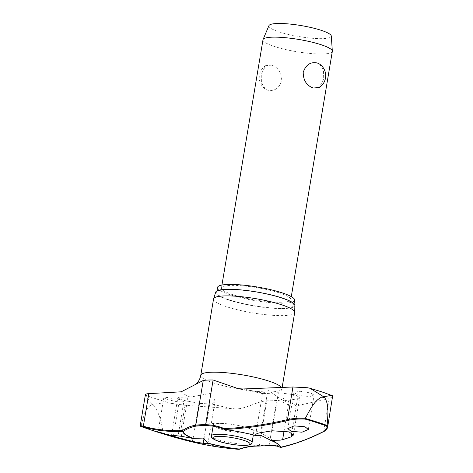 <?xml version="1.0" encoding="UTF-8"?>
<svg xmlns="http://www.w3.org/2000/svg" width="473" height="473" viewBox="0 0 473 473"><rect width="100%" height="100%" fill="white"/><g stroke="black" fill="none" stroke-linecap="round" stroke-linejoin="round"><path stroke-width="0.35" stroke-dasharray="2.37 1.77" d="M239.107 449.32A0.704 0.455 94.5 0 0 239.439 448.818A0.704 0.396 -108.9 0 1 239.373 449.196M280.637 447.417A0.704 0.615 115.7 0 0 281.317 446.89A0.704 0.597 -102.9 0 1 280.879 447.411M145.4 394.713L145.524 395.203C145.436 395.842 151.348 403.528 152.909 404.545L151.348 404.87A131.399 23.242 -170.5 0 0 152.814 405.349A131.399 23.242 -170.5 0 0 154.304 405.822C159.3 414.005 162.144 423.033 162.836 432.896L179.58 437.862A0.704 0.467 -73.6 0 1 178.96 438.37L162.889 433.516A126.912 22.45 9.5 0 1 151.567 430.081A126.912 22.45 9.5 0 1 142.722 427.101M294.661 300.266A39.082 6.912 9.5 0 1 271.543 302.738A39.082 6.912 9.5 0 1 230.747 294.981A39.082 6.912 9.5 0 1 217.568 287.365M280.625 297.765A39.082 6.912 9.5 0 1 293.804 305.387A39.082 6.912 9.5 0 1 270.686 307.852A39.082 6.912 9.5 0 1 229.89 300.101A39.082 6.912 9.5 0 1 216.711 292.48A39.082 6.912 9.5 0 1 239.829 290.014A39.082 6.912 9.5 0 1 280.625 297.765M294.679 312.547A41.127 7.272 9.5 0 1 270.355 315.142A41.127 7.272 9.5 0 1 227.418 306.989A41.127 7.272 9.5 0 1 213.554 298.971M215.712 292.131A40.14 7.101 -170.5 0 0 229.204 300.13A40.14 7.101 -170.5 0 0 271.561 308.13A40.14 7.101 -170.5 0 0 294.862 305.381M140.256 425.552L140.919 426.002A127.432 22.538 -170.5 0 0 151.325 429.543A127.432 22.538 -170.5 0 0 162.836 433.032L162.836 432.896M206.352 425.576A86.281 64.576 111.2 0 1 224.681 429.431A49.157 8.697 9.5 0 1 255.722 435.515M220.258 428.952A20.564 3.636 9.5 0 1 213.323 424.943A20.564 3.636 9.5 0 1 222.511 423.453A20.564 3.636 9.5 0 1 245.682 427.332A20.564 3.636 9.5 0 1 246.953 427.722A20.564 3.636 9.5 0 1 253.883 431.731A20.564 3.636 9.5 0 1 241.721 433.032A20.564 3.636 9.5 0 1 220.258 428.952M167.259 399.596L177.813 401.884L183.79 401.802L180.319 400.022L166.922 397.385L163.794 397.781L167.259 399.596M212.129 404.119L214.955 401.547L214.192 396.705L210.852 393.276L190.347 397.107L179.911 397.208L177.807 397.769L182.206 400.087L198.985 403.321L212.129 404.119A59.403 10.507 -170.5 0 0 234.188 408.808L185.038 405.255L170.688 403.268C164.657 402.009 153.867 404.332 152.909 404.545L154.304 405.822M310.826 396.291L314.078 395.15L310.672 392.992L300.03 391.248L293.863 392.448L297.263 394.636C301.821 395.954 306.344 396.504 310.826 396.291M297.446 398.792L299.657 397.604L295.329 394.878L278.378 392.673L263.118 393.749L262.627 393.11L268.534 390.621L281.914 399.715L286.709 400.69L297.446 398.792L291.723 432.984M234.188 408.808C244.854 409.902 256.224 401.394 266.79 400.826A43.41 7.68 -170.5 0 0 276.64 400.371C283.433 400.14 288.548 407.892 295.867 405.97L329.184 398.621L323.727 431.222L327.582 427.338M332.761 396.504L329.184 398.621M262.988 39.773A35.15 6.22 -170.5 0 0 274.837 46.62A35.15 6.22 -170.5 0 0 311.536 53.597A35.15 6.22 -170.5 0 0 332.324 51.374M271.744 65.108L265.69 65.629L261.238 74.255L261.433 82.935L265.388 89.072L267.558 90.13C274.37 91.531 279.094 88.427 281.713 80.818C281.701 72.836 278.378 67.598 271.744 65.108M278.928 292.763A35.15 6.22 -170.5 0 0 242.235 285.793A35.15 6.22 -170.5 0 0 221.447 288.016A35.15 6.22 -170.5 0 0 233.295 294.862A35.15 6.22 -170.5 0 0 269.994 301.839A35.15 6.22 -170.5 0 0 290.783 299.616A35.15 6.22 -170.5 0 0 278.928 292.763M268.948 25.619A31.638 5.593 -170.5 0 0 279.549 32.016A31.638 5.593 -170.5 0 0 313.173 38.337A31.638 5.593 -170.5 0 0 331.295 36.054M319.553 64.068L323.502 70.199L323.698 78.885L319.245 87.511M190.412 441.48A512.915 383.91 111.2 0 1 178.96 438.37M162.836 433.032L162.889 433.516M140.93 425.871C143.378 417.99 144.892 408.412 151.348 404.87M185.038 405.255L179.58 437.862A512.218 383.39 -68.8 0 0 239.439 448.818A86.908 65.049 111.2 0 1 259.305 445.542A43.41 7.68 -170.5 0 0 269.155 445.087A86.908 41.955 105.2 0 1 281.317 446.89A512.218 247.267 -74.8 0 0 323.727 431.222A0.704 0.568 -116.8 0 1 323.449 431.689M258.861 446.074A0.704 0.449 90.9 0 0 259.305 445.542L266.79 400.826M268.658 445.625A0.704 0.603 82.1 0 0 269.155 445.087L276.64 400.371M332.667 395.812A125.919 22.272 -170.5 0 0 320.83 391.745A125.919 22.272 -170.5 0 0 307.509 387.742M145.524 395.203A125.919 22.272 -170.5 0 0 157.367 399.271A125.919 22.272 -170.5 0 0 170.688 403.268M281.512 387.505A41.127 7.272 9.5 0 1 281.914 388.841A41.127 7.272 9.5 0 1 257.584 391.443A41.127 7.272 9.5 0 1 214.653 383.284A41.127 7.272 9.5 0 1 200.783 375.266M295.867 405.97A59.403 10.507 -170.5 0 0 286.833 400.684M264.933 393.66A59.403 10.507 -170.5 0 0 242.874 388.977M181.194 391.815A59.403 10.507 -170.5 0 0 190.229 397.101M267.316 393.382L260.747 432.635M209.805 404.048L204.064 438.329M211.508 435.781A20.564 3.636 -170.5 0 0 218.443 439.789A20.564 3.636 -170.5 0 0 247.072 444.076A20.564 3.636 -170.5 0 0 252.074 442.568M179.911 397.208L173.538 435.314M187.935 397.036L181.366 436.289M198.985 403.321L193.108 438.412M289.186 400.395L284.102 430.779M278.378 392.673L271.999 430.779M270.337 440.203A49.157 8.697 9.5 0 1 278.42 444.443A96.131 96.131 0 0 0 245.682 427.332M293.804 305.387L294.076 303.79M281.914 399.715L286.082 401.79L284.988 400.726C284.462 400.193 281.051 396.427 281.914 388.841L282.139 387.482M222.511 423.453A96.131 96.131 0 0 0 193.38 426.664M263.118 393.749L238.226 388.658M177.742 437.968L183.79 401.802M308.337 429.478L314.078 395.156M255.615 435.024L262.633 393.11M207.943 443.461L214.955 401.547M213.323 424.943L213.11 426.191M221.943 285.03L221.447 288.016M265.69 65.629A14.06 14.06 0 0 0 265.388 89.072M291.285 296.636L290.783 299.616M253.883 431.731L253.345 434.941M171.533 435.255L177.807 397.769M293.384 435.089L299.657 397.604M287.809 428.609L293.857 392.442M158.053 432.103L163.794 397.781M216.711 292.48L216.977 290.889"/><path stroke-width="0.71" d="M193.197 438.394A49.157 8.697 9.5 0 1 183.27 431.341A0.704 0.544 -123.1 0 1 182.418 430.536A0.704 0.609 87.3 0 0 182.832 431.364A49.582 8.768 -170.5 0 0 192.665 438.406L203.355 438.075L207.943 443.461M239.373 449.196A0.704 0.396 -108.9 0 1 239.232 449.315A0.704 0.396 -108.9 0 1 239.054 449.303A0.704 0.396 -108.9 0 1 238.853 449.161L238.9 449.344A512.915 383.91 111.2 0 1 190.412 441.48L190.412 441.48A514.695 514.695 0 0 1 142.722 427.101A126.912 22.45 9.5 0 1 141.326 426.599L142.722 427.101M255.722 435.515L255.651 435.503C255.379 434.184 257.081 433.227 260.747 432.635A514.21 368.562 -69.9 0 0 271.999 430.779L289.133 431.896L293.378 435.089L291.072 436.892A514.21 269.238 105.8 0 1 282.618 439.648L280.099 440.186L270.846 440.375L261.037 435.414L255.651 435.503A49.582 8.768 -170.5 0 0 224.604 429.443A0.704 0.443 -92.6 0 1 224.291 428.603A0.704 0.467 112.9 0 0 224.456 429.425L224.456 429.425A0.704 0.467 112.9 0 0 224.486 429.431M327.582 427.338L327.192 425.328C327.623 416.004 329.456 405.58 324.868 397.964A131.399 23.242 -170.5 0 0 323.402 397.491A131.399 23.242 -170.5 0 0 321.912 397.018L323.573 396.687L309.986 388.262L307.509 387.742L292.947 387.003L242.874 388.977L238.226 388.652L213.11 380.002A43.41 7.68 -170.5 0 0 203.26 380.458L181.194 391.815L148.806 393.637L143.349 426.244C140.351 425.452 139.541 425.328 140.93 425.871M327.192 425.328L327.162 425.464A127.432 22.538 -170.5 0 0 316.756 421.922A127.432 22.538 -170.5 0 0 305.239 418.434L305.002 419.06A126.912 22.45 9.5 0 1 316.325 422.495A126.912 22.45 9.5 0 1 326.571 425.978L327.162 425.464M216.977 290.889L217.568 287.365A39.082 6.912 9.5 0 1 240.686 284.894A39.082 6.912 9.5 0 1 281.482 292.645A39.082 6.912 9.5 0 1 294.661 300.266L294.076 303.79M194.929 384.904L196.951 383.118C198.891 381.078 200.168 378.459 200.783 375.266L213.554 298.971A41.127 7.272 9.5 0 1 213.595 298.788A41.127 7.272 9.5 0 1 238.351 296.411A41.127 7.272 9.5 0 1 280.814 304.529A41.127 7.272 9.5 0 1 294.697 312.363A41.127 7.272 9.5 0 1 294.679 312.547L282.139 387.482M294.697 312.363L294.862 305.381A40.14 7.101 -170.5 0 0 281.311 297.736A40.14 7.101 -170.5 0 0 239.87 289.813A40.14 7.101 -170.5 0 0 215.712 292.131L213.595 298.788M224.669 429.449L224.604 429.443A512.915 383.91 -68.8 0 0 287.891 420.432C292.941 419.267 298.646 418.806 305.002 419.06M255.651 435.503L255.615 435.024M291.126 431.311L287.809 428.609L294.153 425.883L305.02 426.77L308.331 429.478L301.987 432.204L291.126 431.311M206.352 425.576A86.281 64.576 111.2 0 0 206.151 425.576A0.704 0.449 -89.1 0 1 205.95 425.57A42.399 7.497 9.5 0 0 196.531 426.019A0.704 0.603 -97.9 0 1 195.775 425.174A86.908 41.955 -74.8 0 0 182.418 430.536A512.218 247.267 105.2 0 1 143.349 426.244A0.704 0.615 105.6 0 0 143.709 427.066L141.326 426.599L140.919 426.002M143.709 427.066A512.915 247.604 -74.8 0 0 182.832 431.364A0.704 0.692 -176.3 0 0 183.27 431.341A86.281 41.648 105.2 0 1 193.38 426.664A86.281 41.648 105.2 0 1 196.407 426.037M270.532 440.304C274.198 441.788 276.823 443.166 278.42 444.443A49.157 8.697 9.5 0 1 280.27 447.257A0.704 0.615 115.7 0 0 280.477 447.387M239.107 449.32A0.704 0.455 94.5 0 1 238.954 449.35L238.954 449.35A0.704 0.455 94.5 0 1 238.9 449.344A49.582 8.768 -170.5 0 1 207.86 443.278C208.256 443.822 206.713 443.828 203.236 443.302A514.21 368.562 110.1 0 1 192.606 441.427L176.009 437.105L171.539 435.255L173.538 435.314A514.21 269.238 -74.2 0 0 181.366 436.289L192.665 438.406M161.606 433.374C151.49 430.152 164.71 433.646 174.182 436.697C184.299 439.925 171.078 436.431 161.606 433.374L158.053 432.103M309.986 388.262L321.764 391.827L332.667 395.812L327.6 427.338M174.182 436.697L177.742 437.968M326.571 425.978C327.582 428.089 326.441 430.004 323.142 431.731A512.915 247.604 105.2 0 1 280.672 447.417A0.704 0.692 3.7 0 1 280.27 447.257A86.281 41.648 -74.8 0 0 268.197 445.471A0.704 0.603 82.1 0 0 268.658 445.625L277.024 446.098L280.418 447.363A0.704 0.704 0 0 0 280.879 447.411L280.879 447.411A0.704 0.597 -102.9 0 1 280.672 447.417A49.582 8.768 -170.5 0 0 270.846 440.375L270.337 440.203M291.285 296.636L332.324 51.374A35.15 6.22 -170.5 0 0 332.336 51.108A35.15 6.22 -170.5 0 0 320.475 44.521A35.15 6.22 -170.5 0 0 284.456 37.609A35.15 6.22 -170.5 0 0 263.059 39.519A35.15 6.22 -170.5 0 0 262.988 39.773L221.943 285.03M313.191 88.025C306.563 85.536 303.24 80.304 303.223 72.322C305.848 64.712 310.566 61.608 317.377 63.01L319.553 64.068A14.06 14.06 0 0 1 319.245 87.511L313.191 88.025M332.336 51.108L331.295 36.054A31.638 5.593 -170.5 0 0 320.617 30.124A31.638 5.593 -170.5 0 0 288.199 23.904A31.638 5.593 -170.5 0 0 268.948 25.619L263.059 39.519M145.524 395.203C144.986 394.322 146.074 393.796 148.806 393.637M268.197 445.471A42.399 7.497 9.5 0 1 258.577 445.915A86.281 64.576 -68.8 0 0 238.853 449.161A49.157 8.697 9.5 0 1 207.818 443.083M305.239 418.434L305.286 418.303C298.676 417.996 292.746 418.434 287.495 419.604A0.704 0.414 76.6 0 0 287.891 420.432M321.912 397.018C313.995 400.625 309.904 410.322 305.286 418.303M332.176 395.369L323.573 396.687L324.868 397.964M258.577 445.915A0.704 0.449 90.9 0 0 258.861 446.074L268.658 445.625M292.947 387.003L287.495 419.604A512.218 383.39 111.2 0 1 224.291 428.603A86.908 65.049 -68.8 0 0 205.625 424.719A43.41 7.68 -170.5 0 0 195.775 425.174L203.26 380.458M205.95 425.57A0.704 0.449 -89.1 0 1 205.625 424.719L213.11 380.002M200.783 375.266A41.127 7.272 9.5 0 1 225.113 372.671A41.127 7.272 9.5 0 1 268.043 380.824A41.127 7.272 9.5 0 1 281.512 387.505M204.064 438.329L203.236 443.302M211.508 435.781C210.656 437.354 212.643 439.056 217.474 440.877C224.716 443.568 238.741 445.82 245.848 445.412C252.245 444.661 250.986 444.313 252.074 442.568A20.564 3.636 -170.5 0 0 245.138 438.56A20.564 3.636 -170.5 0 0 216.51 434.279A20.564 3.636 -170.5 0 0 211.508 435.781L213.11 426.191M243.713 440.322A18.808 3.329 -170.5 0 0 217.527 436.402A18.808 3.329 -170.5 0 0 219.295 441.445A18.808 3.329 -170.5 0 0 245.481 445.365A18.808 3.329 -170.5 0 0 243.713 440.322M193.108 438.412L192.606 441.427M291.723 432.984L291.072 436.892M284.102 430.779L282.618 439.648M280.879 447.411C294.874 444.2 309.064 438.962 323.449 431.689A0.704 0.568 -116.8 0 1 323.142 431.731M190.412 441.48C206.252 445.43 222.428 448.049 238.954 449.35A0.704 0.704 0 0 0 239.232 449.315C245.842 447.062 252.387 445.98 258.861 446.074M193.38 426.664L196.466 426.031L206.051 425.588C212.016 425.688 217.71 426.788 223.12 428.881L224.456 429.425A0.704 0.704 0 0 0 224.634 429.472C235.619 430.974 245.966 432.996 255.674 435.544M253.345 434.941L252.074 442.568M141.315 426.593C140.428 426.309 140.073 425.96 140.256 425.552L145.4 394.713M327.588 427.302L327.121 428.585C325.666 430.371 324.443 431.406 323.449 431.689"/></g></svg>
